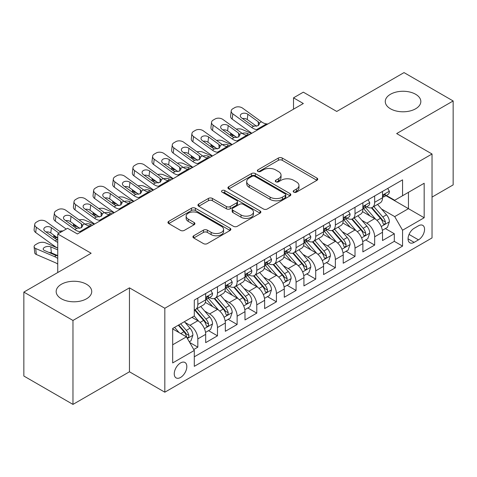 <?xml version="1.0" encoding="UTF-8"?>
<svg xmlns="http://www.w3.org/2000/svg" width="477" height="477" viewBox="0 0 477 477"><rect width="100%" height="100%" fill="white"/><g stroke="black" fill="none" stroke-linecap="round" stroke-linejoin="round"><path stroke-width="0.72" d="M293.766 192.136A1.908 1.103 0 0 0 296.467 192.136L316.955 180.306A2.725 1.574 0 0 0 317.754 179.197A2.725 1.574 0 0 0 316.955 178.082L282.241 158.036A2.725 1.574 0 0 0 278.383 158.036L257.896 169.872A1.908 1.103 0 0 0 257.336 170.647A1.908 1.103 0 0 0 257.896 171.428A1.908 1.103 0 0 0 260.591 171.428L263.244 169.895A8.729 5.038 0 0 1 275.587 169.895L278.479 171.565A8.729 5.038 0 0 1 281.036 175.131A8.729 5.038 0 0 1 278.479 178.69L275.831 180.223A1.908 1.103 0 0 0 275.271 181.004A1.908 1.103 0 0 0 275.831 181.785A1.908 1.103 0 0 0 278.532 181.785L281.18 180.252A8.729 5.038 0 0 1 293.522 180.252L296.414 181.922A8.729 5.038 0 0 1 298.972 185.487A8.729 5.038 0 0 1 296.414 189.047L293.766 190.579A1.908 1.103 0 0 0 293.206 191.36A1.908 1.103 0 0 0 293.766 192.136L293.766 190.579M86.528 284.268A17.78 10.267 0 0 0 67.144 282.044A17.78 10.267 0 0 0 56.167 291.53A17.78 10.267 0 0 0 61.378 298.787A17.78 10.267 0 0 0 80.756 301.017A17.78 10.267 0 0 0 91.733 291.53A17.78 10.267 0 0 0 86.528 284.268M415.622 94.267A17.78 10.267 0 0 0 396.244 92.043A17.78 10.267 0 0 0 385.267 101.529A17.78 10.267 0 0 0 390.472 108.786A17.78 10.267 0 0 0 409.856 111.01A17.78 10.267 0 0 0 420.833 101.529A17.78 10.267 0 0 0 415.622 94.267M180.539 377.456A8.89 5.134 120 0 0 186.346 369.621A8.89 5.134 120 0 0 184.987 362.496A8.89 5.134 120 0 0 180.539 362.937A8.89 5.134 120 0 0 174.731 370.772A8.89 5.134 120 0 0 176.096 377.897A8.89 5.134 120 0 0 180.539 377.456M193.722 235.757A2.725 1.574 0 0 0 192.923 236.872A2.725 1.574 0 0 0 193.722 237.981L203.458 243.604A2.725 1.574 0 0 0 207.316 243.604L230.075 230.469A2.725 1.574 0 0 0 230.874 229.354A2.725 1.574 0 0 0 230.075 228.239L195.361 208.199A2.725 1.574 0 0 0 191.504 208.199L168.745 221.34A2.725 1.574 0 0 0 167.946 222.449A2.725 1.574 0 0 0 168.745 223.564L180.509 230.355A2.725 1.574 0 0 0 184.366 230.355L194.109 224.733A2.725 1.574 0 0 0 194.908 223.618A2.725 1.574 0 0 0 194.109 222.509L188.272 219.14A7.298 4.21 0 0 1 186.137 216.159A7.298 4.21 0 0 1 190.639 212.271A7.298 4.21 0 0 1 198.593 213.183L221.447 226.378A7.298 4.21 0 0 1 223.582 229.354A7.298 4.21 0 0 1 219.08 233.247A7.298 4.21 0 0 1 211.126 232.335L207.316 230.135A2.725 1.574 0 0 0 203.458 230.135L193.722 235.757L193.722 237.981M432.031 197.096L453.15 184.903L453.15 100.963L404.031 72.599L336.738 111.451L303.336 92.168L293.516 97.839L303.336 103.515L77.387 233.963L67.567 228.292L57.741 233.963L57.741 272.528M72.969 320.455L72.969 404.401L129.458 371.786L129.458 287.846L72.969 320.455L23.85 292.097L91.143 253.245L57.741 233.963M129.458 287.846L164.821 308.261L432.031 153.993L432.031 237.934L164.821 392.201L164.821 308.261M453.15 100.963L396.661 133.572L432.031 153.993M263.441 208.98A2.725 1.574 0 0 0 267.293 208.98L290.052 195.838A2.725 1.574 0 0 0 290.851 194.729A2.725 1.574 0 0 0 290.052 193.614L255.338 173.568A2.725 1.574 0 0 0 251.48 173.568L228.727 186.71A2.725 1.574 0 0 0 227.928 187.825A2.725 1.574 0 0 0 228.727 188.934L263.441 208.98M222.837 192.553A1.908 1.103 0 0 1 224.774 192.821L224.774 190.55L260.066 210.929A2.725 1.574 0 0 1 260.865 212.038A2.725 1.574 0 0 1 260.066 213.153L237.307 226.295A2.725 1.574 0 0 1 233.45 226.295L198.736 206.249L198.736 204.025A2.725 1.574 0 0 0 197.937 205.14A2.725 1.574 0 0 0 198.736 206.249M198.736 204.025L208.473 198.402A2.725 1.574 0 0 1 212.331 198.402L226.408 206.529A2.725 1.574 0 0 0 230.266 206.529L236.729 202.797A2.725 1.574 0 0 0 237.528 201.688A2.725 1.574 0 0 0 236.729 200.573L222.073 192.112A1.908 1.103 0 0 1 221.513 191.331A1.908 1.103 0 0 1 222.693 190.311A1.908 1.103 0 0 1 224.774 190.55M72.969 404.401L23.85 376.037L23.85 292.097M193.751 349.522L197.83 347.173L189.673 342.462M185.04 322.428L189.971 325.278A11.114 6.416 60 0 1 197.83 338.891L205.688 334.353L205.688 342.635L217.476 335.826L208.538 330.668M204.687 311.087L209.618 313.932A11.114 6.416 60 0 1 217.476 327.544L225.335 323.007L225.335 331.288L237.123 324.485L228.185 319.322M224.333 299.741L229.264 302.591A11.114 6.416 60 0 1 237.123 316.203L244.981 311.666L244.981 319.948L256.775 313.139L247.831 307.981M243.98 288.4L248.911 291.244A11.114 6.416 60 0 1 256.775 304.857L264.634 300.319L264.634 308.601L276.421 301.798L267.478 296.634M263.626 277.054L268.563 279.904A11.114 6.416 60 0 1 276.421 293.516L284.28 288.979L284.28 297.26L296.068 290.451L287.13 285.294M283.278 265.713L288.209 268.563A11.114 6.416 60 0 1 296.068 282.175L303.927 277.638L303.927 285.914L315.714 279.111L306.777 273.947M302.925 254.366L307.856 257.216A11.114 6.416 60 0 1 315.714 270.829L323.573 266.291L323.573 274.573L335.361 267.764L326.423 262.606M322.571 243.026L327.502 245.876A11.114 6.416 60 0 1 335.361 259.488L343.219 254.951L343.219 263.226L355.013 256.423L346.069 251.26M342.218 231.679L347.149 234.529A11.114 6.416 60 0 1 355.013 248.141L362.872 243.604L362.872 251.886L374.66 245.077L374.66 236.801A11.114 6.416 -120 0 0 366.801 223.188L361.864 220.338M365.716 239.919L374.66 245.077M205.688 334.353A11.114 6.416 -120 0 0 197.83 320.741L191.933 317.336M225.335 323.007A11.114 6.416 -120 0 0 217.476 309.394L205.325 302.382M244.981 311.666A11.114 6.416 -120 0 0 237.123 298.053L224.971 291.036M264.634 300.319A11.114 6.416 -120 0 0 256.775 286.707L244.623 279.695M284.28 288.979A11.114 6.416 -120 0 0 276.421 275.366L264.27 268.348M303.927 277.638A11.114 6.416 -120 0 0 296.068 264.025L283.916 257.008M323.573 266.291A11.114 6.416 -120 0 0 315.714 252.679L303.563 245.667M343.219 254.951A11.114 6.416 -120 0 0 335.361 241.338L323.209 234.32M362.872 243.604A11.114 6.416 -120 0 0 355.013 229.992L342.862 222.98M418.472 225.794L414.149 228.292A8.616 4.973 120 0 0 408.521 235.882A8.616 4.973 120 0 0 409.844 242.781A8.616 4.973 120 0 0 414.149 242.358L418.472 239.859A8.616 4.973 120 0 0 424.101 232.269A8.616 4.973 120 0 0 422.777 225.371A8.616 4.973 120 0 0 418.472 225.794M172.68 344.788L186.435 336.845L194.294 350.458L194.294 366.342L402.558 246.102L402.558 230.218L394.7 216.606L381.511 208.998M194.294 350.458L172.68 362.937L172.68 328.45L194.294 315.977L194.294 300.093L402.558 179.853L402.558 195.737L424.172 183.257L424.172 217.745L402.558 230.218M209.516 297.541L209.618 297.6A11.114 6.416 60 0 0 215.175 298.149L223.033 293.611A11.114 6.416 -120 0 0 225.335 288.525L225.335 282.169M229.163 286.194L229.264 286.254A11.114 6.416 60 0 0 234.821 286.808L242.68 282.271A11.114 6.416 -120 0 0 244.981 277.179L244.981 270.829M248.809 274.853L248.911 274.913A11.114 6.416 60 0 0 254.468 275.462L262.332 270.924A11.114 6.416 -120 0 0 264.634 265.838L264.634 259.482M268.456 263.507L268.563 263.566A11.114 6.416 60 0 0 274.12 264.121L281.979 259.583A11.114 6.416 -120 0 0 284.28 254.491L284.28 248.141M288.108 252.166L288.209 252.226A11.114 6.416 60 0 0 293.766 252.774L301.625 248.237A11.114 6.416 -120 0 0 303.927 243.151L303.927 236.801M307.754 240.825L307.856 240.879A11.114 6.416 60 0 0 313.413 241.434L321.271 236.896A11.114 6.416 -120 0 0 323.573 231.81L323.573 225.454M327.401 229.479L327.502 229.538A11.114 6.416 60 0 0 333.059 230.087L340.918 225.549A11.114 6.416 -120 0 0 343.219 220.463L343.219 214.113M347.047 218.138L347.149 218.198A11.114 6.416 60 0 0 352.706 218.746L360.57 214.209A11.114 6.416 -120 0 0 362.872 209.123L362.872 202.767M194.294 356.814L394.306 241.338L394.306 233.736L382.518 240.545L382.518 232.263A11.114 6.416 -120 0 0 374.66 218.651L362.508 211.633M366.694 206.791L366.801 206.851A11.114 6.416 -120 0 0 372.358 207.4A11.114 6.416 -120 0 0 374.66 202.314L374.66 195.964M372.358 207.4L380.217 202.862A11.114 6.416 -120 0 0 382.518 197.776L382.518 191.426M197.83 298.053L197.83 304.404A11.114 6.416 60 0 1 195.528 309.495A11.114 6.416 60 0 1 194.294 309.943M195.528 309.495L203.387 304.958A11.114 6.416 -120 0 0 205.688 299.866L205.688 293.516M217.476 286.707L217.476 293.063A11.114 6.416 60 0 1 215.175 298.149M237.123 275.366L237.123 281.716A11.114 6.416 60 0 1 234.821 286.808M256.775 264.019L256.775 270.376A11.114 6.416 60 0 1 254.468 275.462M276.421 252.679L276.421 259.029A11.114 6.416 60 0 1 274.12 264.121M296.068 241.338L296.068 247.688A11.114 6.416 60 0 1 293.766 252.774M315.714 229.992L315.714 236.342A11.114 6.416 60 0 1 313.413 241.434M335.361 218.651L335.361 225.001A11.114 6.416 60 0 1 333.059 230.087M355.013 207.304L355.013 213.66A11.114 6.416 60 0 1 352.706 218.746M355.013 248.141L355.013 256.423M335.361 259.488L335.361 267.764M315.714 270.829L315.714 279.111M296.068 282.175L296.068 290.451M276.421 293.516L276.421 301.798M256.775 304.857L256.775 313.139M237.123 316.203L237.123 324.485M217.476 327.544L217.476 335.826M197.83 338.891L197.83 347.173M186.435 336.845L172.68 328.909M394.7 216.606L408.449 208.67L408.449 192.332L424.172 183.257M385.953 195.677L424.172 217.745M386.346 195.451L394.7 200.274L402.558 195.737M129.458 371.786L164.821 392.201M293.516 97.839L293.516 109.185M385.368 228.572L394.306 233.736M394.306 241.338L402.558 246.102M294.53 192.41L296.414 191.319A8.729 5.038 0 0 0 298.972 187.753L298.972 185.487M281.036 175.131L281.036 177.396A8.729 5.038 0 0 1 278.479 180.962L276.594 182.053M316.919 180.33L282.241 160.308A2.725 1.574 0 0 0 278.383 160.308L258.659 171.696M290.016 195.862L255.338 175.84A2.725 1.574 0 0 0 251.48 175.84L228.763 188.958M285.234 195.504A1.908 1.103 0 0 0 285.789 194.729A1.908 1.103 0 0 0 285.234 193.948L254.76 176.353A1.908 1.103 0 0 0 252.059 176.353L249.262 177.969A8.729 5.038 0 0 0 246.71 181.534A8.729 5.038 0 0 0 249.262 185.094L270.089 197.12A8.729 5.038 0 0 0 282.438 197.12L285.234 195.504L285.234 197.776A1.908 1.103 0 0 0 285.789 196.995L285.789 194.729M246.71 181.534L246.71 183.8A8.729 5.038 0 0 0 249.262 187.366L249.262 185.094M285.234 197.776L282.438 199.392A8.729 5.038 0 0 1 270.089 199.392L249.262 187.366M198.772 206.273L208.473 200.668L208.473 198.402M237.528 201.688L237.528 203.953A2.725 1.574 0 0 1 236.729 205.068L230.266 208.795A2.725 1.574 0 0 1 226.408 208.795L212.331 200.668A2.725 1.574 0 0 0 208.473 200.668M224.774 192.821L260.025 213.177M241.022 214.966A7.298 4.21 0 0 0 248.97 215.878A7.298 4.21 0 0 0 253.472 211.985A7.298 4.21 0 0 0 251.337 209.004L243.288 204.359A2.725 1.574 0 0 0 239.43 204.359L232.967 208.085A2.725 1.574 0 0 0 232.168 209.2A2.725 1.574 0 0 0 232.967 210.315L241.022 214.966L241.022 217.232A7.298 4.21 0 0 0 248.97 218.144A7.298 4.21 0 0 0 253.472 214.251L253.472 211.985M232.168 209.2L232.168 211.472A2.725 1.574 0 0 0 232.967 212.581L232.967 210.315M241.022 217.232L232.967 212.581M223.582 229.354L223.582 231.625A7.298 4.21 0 0 1 219.08 235.513A7.298 4.21 0 0 1 211.126 234.601L207.316 232.4A2.725 1.574 0 0 0 203.458 232.4L193.757 238.005M186.137 216.159L186.137 218.43A7.298 4.21 0 0 0 188.272 221.406L188.272 219.14M194.073 224.756L188.272 221.406M230.039 230.486L195.361 210.47A2.725 1.574 0 0 0 191.504 210.47L168.78 223.588M382.351 230.313L387.431 227.386L389.393 221.71A7.364 4.251 -120 0 0 386.525 214.799L377.546 204.406M251.445 133.471L242.006 129.404A5.557 2.779 -5.9 0 0 236.318 129.16M375.751 219.366L365.489 207.489M235.233 136.392L232.18 135.074L232.359 136.768M369.913 215.908L363.957 209.015A17.643 10.184 -120 0 0 363.408 208.401M371.356 207.799L380.437 218.317A7.364 4.251 60 0 1 383.061 223.385L383.597 224.262L384.593 224.118L385.255 223.308L385.416 222.026A7.364 4.251 -120 0 0 382.792 216.952L373.813 206.559M371.887 207.632L381.648 218.925A3.75 2.164 60 0 1 382.59 220.392L385.416 222.026M230.588 133.029A5.557 2.779 -5.9 0 0 230.582 133.375A5.557 2.779 -5.9 0 0 232.18 135.074M242.197 133.399A4.448 2.224 174.1 0 1 247.253 133.453L249.674 134.496M258.027 129.672L256.692 129.559A13.893 8.02 60 0 1 251.612 127.442L232.8 113.836L232.18 119.107A5.557 3.583 -173.3 0 1 230.594 116.191L231.208 110.92A5.557 3.583 6.7 0 0 232.8 113.836M251.796 133.268A20.839 12.032 60 0 1 250.997 132.713L232.18 119.107M387.723 188.421L389.393 191.313A7.364 4.251 60 0 1 387.867 194.568L384.134 196.721A7.364 4.251 -120 0 0 385.416 195.027L385.261 194.372L384.343 194.556L383.061 196.387A7.364 4.251 60 0 1 382.518 197.436M267.853 124.002L266.518 123.883A13.893 8.02 60 0 1 261.438 121.772L242.62 108.16A5.557 3.583 6.7 0 0 234.791 107.611L232.83 108.744A5.557 3.583 6.7 0 0 231.208 110.92M258.379 125.582L258.218 121.742L259.536 123.793L258.236 125.672L253.728 126.22L251.934 125.373L241.583 117.891A4.448 2.868 -173.3 0 1 240.313 115.559A4.448 2.868 -173.3 0 1 241.606 113.818A4.448 2.868 -173.3 0 1 247.873 114.259L247.253 119.53L256.59 126.28M247.253 119.53A4.448 2.868 6.7 0 0 242.501 118.552M258.218 121.742L247.873 114.259M382.763 197.067L382.792 197.067A7.364 4.251 -120 0 0 384.134 196.721M362.705 241.66L367.779 238.727L369.747 233.056A7.364 4.251 -120 0 0 366.879 226.14L357.899 215.747M231.798 144.817L222.36 140.745A5.557 2.779 -5.9 0 0 216.671 140.5M356.104 230.713L345.843 218.83M215.586 147.733L212.533 146.415L212.706 148.108M350.261 227.255L344.311 220.356A17.643 10.184 -120 0 0 343.762 219.742M351.71 219.146L360.785 229.658A7.364 4.251 60 0 1 363.414 234.732L363.945 235.602L364.941 235.465L365.609 234.654L365.77 233.366A7.364 4.251 -120 0 0 363.146 228.298L354.167 217.906M352.241 218.973L361.995 230.272A3.75 2.164 60 0 1 362.943 231.739L365.77 233.366M210.941 144.376A5.557 2.779 -5.9 0 0 210.935 144.716A5.557 2.779 -5.9 0 0 212.533 146.415M222.55 144.74A4.448 2.224 174.1 0 1 227.607 144.793L230.027 145.837M343.058 253.001L348.132 250.073L350.1 244.397A7.364 4.251 -120 0 0 347.232 237.486L338.253 227.094M212.146 156.158L202.713 152.085A5.557 2.779 -5.9 0 0 197.025 151.847M336.452 242.054L326.196 230.176M195.94 159.079L192.887 157.762L193.06 159.455M330.615 238.595L324.664 231.703A17.643 10.184 -120 0 0 324.116 231.089M332.058 230.486L341.138 240.998A7.364 4.251 60 0 1 343.762 246.072L344.299 246.949L345.294 246.806L345.962 245.995L346.123 244.713A7.364 4.251 -120 0 0 343.5 239.639L334.52 229.246M332.594 230.319L342.349 241.612A3.75 2.164 60 0 1 343.297 243.079L346.123 244.713M191.295 155.717A5.557 2.779 -5.9 0 0 191.289 156.062A5.557 2.779 -5.9 0 0 192.887 157.762M202.904 156.086A4.448 2.224 174.1 0 1 207.96 156.134L210.381 157.183M323.406 264.347L328.486 261.414L330.448 255.744A7.364 4.251 -120 0 0 327.58 248.827L318.606 238.434M192.499 167.505L183.061 163.432A5.557 2.779 -5.9 0 0 177.378 163.188M316.806 253.4L306.544 241.517M176.293 170.42L173.24 169.102L173.413 170.796M310.968 249.936L305.012 243.043A17.643 10.184 -120 0 0 304.469 242.429M312.411 241.833L321.492 252.345A7.364 4.251 60 0 1 324.116 257.419L324.652 258.29L325.648 258.152L326.316 257.341L326.477 256.054A7.364 4.251 -120 0 0 323.847 250.985L314.874 240.593M312.948 241.66L322.702 252.959A3.75 2.164 60 0 1 323.65 254.426L326.477 256.054M171.648 167.063A5.557 2.779 -5.9 0 0 171.642 167.403A5.557 2.779 -5.9 0 0 173.24 169.102M183.251 167.427A4.448 2.224 174.1 0 1 188.314 167.481L190.734 168.524M303.76 275.688L308.84 272.755L310.801 267.084A7.364 4.251 -120 0 0 307.933 260.174L298.96 249.781M172.853 178.845L163.414 174.773A5.557 2.779 -5.9 0 0 157.726 174.534M297.159 264.741L286.898 252.864M156.647 181.767L153.594 180.449L153.767 182.142M291.322 261.283L285.365 254.39A17.643 10.184 -120 0 0 284.817 253.776M292.765 253.174L301.846 263.686A7.364 4.251 60 0 1 304.469 268.76L305.006 269.636L306.001 269.493L306.663 268.682L306.824 267.4A7.364 4.251 -120 0 0 304.201 262.326L295.227 251.934M293.295 253.001L303.056 264.3A3.75 2.164 60 0 1 303.998 265.767L306.824 267.4M152.002 178.404A5.557 2.779 -5.9 0 0 151.99 178.75A5.557 2.779 -5.9 0 0 153.594 180.449M163.605 178.774A4.448 2.224 174.1 0 1 168.667 178.821L171.082 179.871M238.381 141.013L237.045 140.9A13.893 8.02 60 0 1 231.965 138.783L213.147 125.177L212.533 130.448A5.557 3.583 -173.3 0 1 210.941 127.538L211.561 122.267A5.557 3.583 6.7 0 0 213.147 125.177M232.15 144.609A20.839 12.032 60 0 1 231.351 144.054L212.533 130.448M368.077 199.762L369.747 202.653A7.364 4.251 60 0 1 368.22 205.909L364.488 208.067A7.364 4.251 -120 0 0 365.77 206.368L365.615 205.718L364.696 205.903L363.414 207.733A7.364 4.251 60 0 1 362.872 208.783M248.207 135.343L246.865 135.23A13.893 8.02 60 0 1 241.785 133.113L222.974 119.506A5.557 3.583 6.7 0 0 215.145 118.958L213.183 120.091A5.557 3.583 6.7 0 0 211.561 122.267M238.733 136.929L238.572 133.089L239.883 135.134L238.589 137.012L234.082 137.561L232.281 136.714L221.936 129.231A4.448 2.868 -173.3 0 1 220.666 126.9A4.448 2.868 -173.3 0 1 221.96 125.159A4.448 2.868 -173.3 0 1 228.221 125.6L227.607 130.871L236.944 137.626M227.607 130.871A4.448 2.868 6.7 0 0 222.854 129.899M238.572 133.089L228.221 125.6M363.116 208.413L363.146 208.413A7.364 4.251 -120 0 0 364.488 208.067M218.734 152.36L217.399 152.246A13.893 8.02 60 0 1 212.319 150.13L193.501 136.523L192.887 141.794A5.557 3.583 -173.3 0 1 191.295 138.879L191.915 133.608A5.557 3.583 6.7 0 0 193.501 136.523M212.503 155.955A20.839 12.032 60 0 1 211.699 155.401L192.887 141.794M348.431 211.102L350.1 214A7.364 4.251 60 0 1 348.574 217.256L344.841 219.408A7.364 4.251 -120 0 0 346.123 217.715L345.968 217.059L345.05 217.244L343.762 219.074A7.364 4.251 60 0 1 343.219 220.124M228.555 146.689L227.219 146.57A13.893 8.02 60 0 1 222.139 144.453L203.327 130.847A5.557 3.583 6.7 0 0 195.498 130.299L193.531 131.431A5.557 3.583 6.7 0 0 191.915 133.608M219.08 148.269L218.925 144.43L220.237 146.481L218.937 148.359L214.435 148.907L212.635 148.061L202.29 140.578A4.448 2.868 -173.3 0 1 201.014 138.247A4.448 2.868 -173.3 0 1 202.314 136.505A4.448 2.868 -173.3 0 1 208.574 136.947L207.96 142.218L217.297 148.967M207.96 142.218A4.448 2.868 6.7 0 0 203.208 141.24M218.925 144.43L208.574 136.947M343.47 219.754L343.5 219.754A7.364 4.251 -120 0 0 344.841 219.408M199.088 163.7L197.746 163.587A13.893 8.02 60 0 1 192.666 161.47L173.855 147.864L173.24 153.135A5.557 3.583 -173.3 0 1 171.648 150.225L172.263 144.948A5.557 3.583 6.7 0 0 173.855 147.864M192.857 167.296A20.839 12.032 60 0 1 192.052 166.741L173.24 153.135M328.778 222.449L330.448 225.341A7.364 4.251 60 0 1 328.927 228.596L325.195 230.755A7.364 4.251 -120 0 0 326.477 229.055L326.322 228.405L325.397 228.59L324.116 230.421A7.364 4.251 60 0 1 323.573 231.464M208.908 158.03L207.573 157.917A13.893 8.02 60 0 1 202.492 155.8L183.681 142.194A5.557 3.583 6.7 0 0 175.852 141.639L173.884 142.778A5.557 3.583 6.7 0 0 172.263 144.948M199.434 159.616L199.273 155.77L200.59 157.821L199.291 159.7L194.783 160.248L192.988 159.401L182.643 151.919A4.448 2.868 -173.3 0 1 181.367 149.587A4.448 2.868 -173.3 0 1 182.667 147.846A4.448 2.868 -173.3 0 1 188.928 148.287L188.314 153.558L197.645 160.314M188.314 153.558A4.448 2.868 6.7 0 0 183.562 152.586M199.273 155.77L188.928 148.287M323.817 231.101L323.847 231.101A7.364 4.251 -120 0 0 325.195 230.755M179.435 175.047L178.1 174.928A13.893 8.02 60 0 1 173.02 172.817L154.208 159.211L153.594 164.482A5.557 3.583 -173.3 0 1 152.002 161.566L152.616 156.295A5.557 3.583 6.7 0 0 154.208 159.211M173.211 178.642A20.839 12.032 60 0 1 172.406 178.088L153.594 164.482M309.132 233.79L310.801 236.681A7.364 4.251 60 0 1 309.281 239.943L305.542 242.095A7.364 4.251 -120 0 0 306.824 240.402L306.669 239.746L305.751 239.931L304.469 241.761A7.364 4.251 60 0 1 303.927 242.811M189.262 169.371L187.926 169.257A13.893 8.02 60 0 1 182.846 167.141L164.028 153.534A5.557 3.583 6.7 0 0 156.206 152.986L154.238 154.119A5.557 3.583 6.7 0 0 152.616 156.295M179.787 170.957L179.626 167.117L180.944 169.168L179.644 171.04L175.137 171.595L173.342 170.748L162.991 163.265A4.448 2.868 -173.3 0 1 161.721 160.934A4.448 2.868 -173.3 0 1 163.015 159.193A4.448 2.868 -173.3 0 1 169.281 159.634L168.667 164.905L177.999 171.654M168.667 164.905A4.448 2.868 6.7 0 0 163.909 163.927M179.626 167.117L169.281 159.634M304.171 242.441L304.201 242.441A7.364 4.251 -120 0 0 305.542 242.095M284.113 287.035L289.193 284.101L291.155 278.431A7.364 4.251 -120 0 0 288.287 271.514L279.313 261.122M153.206 190.192L143.768 186.119A5.557 2.779 -5.9 0 0 138.08 185.875M277.513 276.088L267.251 264.204M136.994 193.107L133.942 191.79L134.12 193.483M271.675 272.623L265.719 265.731A17.643 10.184 -120 0 0 265.17 265.117M273.118 264.52L282.199 275.032A7.364 4.251 60 0 1 284.823 280.106L285.359 280.977L286.355 280.834L287.017 280.029L287.178 278.741A7.364 4.251 -120 0 0 284.554 273.673L275.575 263.274M273.649 264.347L283.41 275.64A3.75 2.164 60 0 1 284.352 277.113L287.178 278.741M132.35 189.751A5.557 2.779 -5.9 0 0 132.344 190.09A5.557 2.779 -5.9 0 0 133.942 191.79M143.959 190.114A4.448 2.224 174.1 0 1 149.015 190.168L151.436 191.211M159.789 186.388L158.453 186.274A13.893 8.02 60 0 1 153.373 184.158L134.562 170.551L133.942 175.822A5.557 3.583 -173.3 0 1 132.356 172.912L132.97 167.636A5.557 3.583 6.7 0 0 134.562 170.551M153.558 189.983A20.839 12.032 60 0 1 152.759 189.429L133.942 175.822M289.485 245.136L291.155 248.028A7.364 4.251 60 0 1 289.628 251.284L285.896 253.442A7.364 4.251 -120 0 0 287.178 251.743L287.023 251.093L286.105 251.278L284.823 253.108A7.364 4.251 60 0 1 284.28 254.152M169.615 180.717L168.28 180.604A13.893 8.02 60 0 1 163.2 178.487L144.382 164.881A5.557 3.583 6.7 0 0 136.553 164.327L134.592 165.465A5.557 3.583 6.7 0 0 132.97 167.636M160.141 182.297L159.98 178.458L161.298 180.509L159.998 182.387L155.49 182.935L153.695 182.089L143.344 174.606A4.448 2.868 -173.3 0 1 142.074 172.275A4.448 2.868 -173.3 0 1 143.368 170.533A4.448 2.868 -173.3 0 1 149.635 170.975L149.015 176.246L158.352 183.001M149.015 176.246A4.448 2.868 6.7 0 0 144.263 175.268M159.98 178.458L149.635 170.975M284.525 253.788L284.554 253.788A7.364 4.251 -120 0 0 285.896 253.442M264.467 298.375L269.541 295.442L271.508 289.772A7.364 4.251 -120 0 0 268.64 282.861L259.661 272.462M133.56 201.532L124.121 197.46A5.557 2.779 -5.9 0 0 118.433 197.216M257.866 287.428L247.605 275.551M117.348 204.448L114.295 203.136L114.468 204.83M252.023 283.97L246.072 277.077A17.643 10.184 -120 0 0 245.524 276.463M253.472 275.861L262.547 286.373A7.364 4.251 60 0 1 265.176 291.447L265.713 292.318L266.703 292.18L267.37 291.369L267.531 290.088A7.364 4.251 -120 0 0 264.908 285.013L255.928 274.621M254.002 275.688L263.757 286.987A3.75 2.164 60 0 1 264.705 288.454L267.531 290.088M112.703 201.091A5.557 2.779 -5.9 0 0 112.697 201.431A5.557 2.779 -5.9 0 0 114.295 203.136M124.312 201.461A4.448 2.224 174.1 0 1 129.368 201.509L131.789 202.552M140.143 197.734L138.807 197.615A13.893 8.02 60 0 1 133.727 195.504L114.909 181.892L114.295 187.169A5.557 3.583 -173.3 0 1 112.703 184.253L113.323 178.982A5.557 3.583 6.7 0 0 114.909 181.892M133.912 201.33A20.839 12.032 60 0 1 133.113 200.775L114.295 187.169M269.839 256.477L271.508 259.369A7.364 4.251 60 0 1 269.982 262.63L266.249 264.783A7.364 4.251 -120 0 0 267.531 263.089L267.376 262.433L266.458 262.618L265.176 264.449A7.364 4.251 60 0 1 264.634 265.498M149.969 192.058L148.627 191.945A13.893 8.02 60 0 1 143.547 189.828L124.735 176.222A5.557 3.583 6.7 0 0 116.907 175.673L114.945 176.806A5.557 3.583 6.7 0 0 113.323 178.982M140.494 193.644L140.333 189.804L141.645 191.855L140.351 193.728L135.844 194.282L134.043 193.435L123.698 185.947A4.448 2.868 -173.3 0 1 122.428 183.621A4.448 2.868 -173.3 0 1 123.722 181.88A4.448 2.868 -173.3 0 1 129.982 182.321L129.368 187.592L138.706 194.342M129.368 187.592A4.448 2.868 6.7 0 0 124.616 186.614M140.333 189.804L129.982 182.321M264.878 265.129L264.908 265.129A7.364 4.251 -120 0 0 266.249 264.783M244.82 309.716L249.894 306.789L251.862 301.118A7.364 4.251 -120 0 0 248.994 294.202L240.014 283.809M113.908 212.879L104.475 208.807A5.557 2.779 -5.9 0 0 98.787 208.562M238.214 298.769L227.958 286.892M97.702 215.795L94.649 214.477L94.822 216.17M232.377 295.311L226.426 288.418A17.643 10.184 -120 0 0 225.877 287.804M233.819 287.208L242.9 297.72A7.364 4.251 60 0 1 245.524 302.794L246.06 303.664L247.056 303.521L247.724 302.716L247.885 301.428A7.364 4.251 -120 0 0 245.261 296.36L236.282 285.962M234.356 287.035L244.111 298.328A3.75 2.164 60 0 1 245.059 299.794L247.885 301.428M93.057 212.438A5.557 2.779 -5.9 0 0 93.051 212.778A5.557 2.779 -5.9 0 0 94.649 214.477M104.666 212.802A4.448 2.224 174.1 0 1 109.722 212.855L112.143 213.899M120.496 209.075L119.161 208.962A13.893 8.02 60 0 1 114.081 206.845L95.263 193.239L94.649 198.51A5.557 3.583 -173.3 0 1 93.057 195.594L93.677 190.323A5.557 3.583 6.7 0 0 95.263 193.239M114.265 212.67A20.839 12.032 60 0 1 113.46 212.116L94.649 198.51M250.192 267.824L251.862 270.715A7.364 4.251 60 0 1 250.336 273.971L246.603 276.129A7.364 4.251 -120 0 0 247.885 274.43L247.73 273.78L246.812 273.959L245.524 275.795A7.364 4.251 60 0 1 244.981 276.839M130.316 203.405L128.981 203.291A13.893 8.02 60 0 1 123.901 201.175L105.089 187.568A5.557 3.583 6.7 0 0 97.26 187.014L95.293 188.153A5.557 3.583 6.7 0 0 93.677 190.323M120.842 204.985L120.687 201.145L121.999 203.196L120.699 205.074L116.197 205.623L114.397 204.776L104.052 197.293A4.448 2.868 -173.3 0 1 102.776 194.962A4.448 2.868 -173.3 0 1 104.075 193.221A4.448 2.868 -173.3 0 1 110.336 193.662L109.722 198.933L119.059 205.688M109.722 198.933A4.448 2.868 6.7 0 0 104.97 197.955M120.687 201.145L110.336 193.662M245.232 276.475L245.261 276.475A7.364 4.251 -120 0 0 246.603 276.129M225.174 321.063L230.248 318.129L232.21 312.459A7.364 4.251 -120 0 0 229.348 305.542L220.368 295.15M94.261 224.22L84.823 220.147A5.557 2.779 -5.9 0 0 79.14 219.903M218.567 310.116L208.312 298.238M78.055 227.135L75.002 225.818L75.175 227.517M212.73 306.657L206.774 299.765A17.643 10.184 -120 0 0 206.231 299.145M214.173 298.548L223.254 309.06A7.364 4.251 60 0 1 225.877 314.134L226.414 315.005L227.41 314.868L228.078 314.057L228.239 312.775A7.364 4.251 -120 0 0 225.609 307.701L216.636 297.308M214.71 298.375L224.464 309.674A3.75 2.164 60 0 1 225.412 311.141L228.239 312.775M73.41 223.779A5.557 2.779 -5.9 0 0 73.404 224.118A5.557 2.779 -5.9 0 0 75.002 225.818M85.013 224.148A4.448 2.224 174.1 0 1 90.075 224.196L92.496 225.239M100.85 220.422L99.508 220.302A13.893 8.02 60 0 1 94.428 218.186L75.616 204.579L75.002 209.856A5.557 3.583 -173.3 0 1 73.41 206.94L74.024 201.67A5.557 3.583 6.7 0 0 75.616 204.579M94.619 224.017A20.839 12.032 60 0 1 93.814 223.463L75.002 209.856M230.54 279.164L232.21 282.056A7.364 4.251 60 0 1 230.689 285.318L226.957 287.47A7.364 4.251 -120 0 0 228.239 285.777L228.084 285.121L227.159 285.306L225.877 287.136A7.364 4.251 60 0 1 225.335 288.186M110.67 214.745L109.334 214.632A13.893 8.02 60 0 1 104.254 212.515L85.443 198.909A5.557 3.583 6.7 0 0 77.614 198.36L75.646 199.493A5.557 3.583 6.7 0 0 74.024 201.67M101.196 216.331L101.041 212.492L102.352 214.543L101.052 216.415L96.545 216.969L94.75 216.123L84.405 208.634A4.448 2.868 -173.3 0 1 83.129 206.302A4.448 2.868 -173.3 0 1 84.429 204.567A4.448 2.868 -173.3 0 1 90.69 205.009L90.075 210.279L99.407 217.029M90.075 210.279A4.448 2.868 6.7 0 0 85.323 209.302M101.041 212.492L90.69 205.009M225.579 287.816L225.609 287.816A7.364 4.251 -120 0 0 226.957 287.47M205.521 332.403L210.601 329.476L212.563 323.8A7.364 4.251 -120 0 0 209.695 316.889L200.722 306.496M198.921 321.456L194.222 316.018M57.741 238.196L55.356 237.164L55.529 238.858M193.084 317.998L192.32 317.116M194.527 309.895L203.607 320.407A7.364 4.251 60 0 1 206.231 325.475L206.768 326.351L207.763 326.208L208.425 325.403L208.592 324.116A7.364 4.251 -120 0 0 205.963 319.041L196.989 308.649M195.063 309.722L204.818 321.015A3.75 2.164 60 0 1 205.76 322.482L208.592 324.116M53.764 235.119A5.557 2.779 -5.9 0 0 53.758 235.465A5.557 2.779 -5.9 0 0 55.356 237.164M62.922 230.969A5.557 2.779 -5.9 0 0 59.488 231.25M81.197 231.762L79.862 231.649A13.893 8.02 60 0 1 74.782 229.532L55.97 215.926L55.356 221.197A5.557 3.583 -173.3 0 1 53.764 218.281L54.378 213.01A5.557 3.583 6.7 0 0 55.97 215.926M66.231 229.061L55.356 221.197M210.894 290.511L212.563 293.403A7.364 4.251 60 0 1 211.043 296.658L207.304 298.817A7.364 4.251 -120 0 0 208.592 297.117L208.437 296.467L207.513 296.646L206.231 298.483A7.364 4.251 60 0 1 205.688 299.526M91.024 226.092L89.688 225.979A13.893 8.02 60 0 1 84.608 223.862L65.79 210.256A5.557 3.583 6.7 0 0 57.967 209.701L56 210.84A5.557 3.583 6.7 0 0 54.378 213.01M81.549 227.672L81.388 223.832L82.706 225.883L81.406 227.762L76.898 228.31L75.104 227.463L64.753 219.98A4.448 2.868 -173.3 0 1 63.483 217.649A4.448 2.868 -173.3 0 1 64.777 215.908A4.448 2.868 -173.3 0 1 71.043 216.349L70.429 221.62L79.76 228.376M70.429 221.62A4.448 2.868 6.7 0 0 65.671 220.642M81.388 223.832L71.043 216.349M205.933 299.162L205.963 299.162A7.364 4.251 -120 0 0 207.304 298.817M189.286 341.782L190.955 340.816L192.917 335.146A7.364 4.251 -120 0 0 190.049 328.23L184.396 321.689M57.741 248.106L45.53 242.835A5.557 2.779 -5.9 0 0 37.701 243.425L35.739 244.558A5.557 2.779 -5.9 0 0 34.105 246.806A5.557 2.779 -5.9 0 0 35.703 248.505L36.324 254.491A5.557 2.779 174.1 0 1 34.726 252.792L34.105 246.806M179.119 332.624L174.576 327.359M57.741 258.427A20.839 12.032 -120 0 0 54.521 256.626L35.703 248.505M57.741 264.133A13.893 8.02 -120 0 0 55.135 262.606L36.324 254.491M173.437 329.345L172.68 328.468M178.309 325.207L183.961 331.748A7.364 4.251 60 0 1 186.585 336.822L187.121 337.692L188.117 337.555L188.779 336.744L188.94 335.462A7.364 4.251 -120 0 0 186.316 330.388L180.664 323.841M178.762 324.944L185.171 332.362A3.75 2.164 60 0 1 186.113 333.828L188.94 335.462M57.741 255.833L55.702 255.35L44.492 250.514A4.448 2.224 174.1 0 1 43.21 249.155A4.448 2.224 174.1 0 1 44.516 247.354A4.448 2.224 174.1 0 1 50.777 246.883L57.741 249.888M57.741 255.606L51.397 252.87A4.448 2.224 -5.9 0 0 48.916 252.422M57.741 242.358A13.893 8.02 60 0 1 55.135 240.873L36.324 227.267L35.703 232.537A5.557 3.583 -173.3 0 1 34.117 229.628L34.732 224.357A5.557 3.583 6.7 0 0 36.324 227.267M57.741 248.07A20.839 12.032 60 0 1 54.521 246.15L35.703 232.537M60.8 232.198L46.144 221.596A5.557 3.583 6.7 0 0 38.315 221.048L36.353 222.181A5.557 3.583 6.7 0 0 34.732 224.357M55.135 240.873L57.252 239.651L55.457 238.81L45.106 231.321A4.448 2.868 -173.3 0 1 43.836 228.99A4.448 2.868 -173.3 0 1 45.13 227.255A4.448 2.868 -173.3 0 1 51.397 227.696L50.777 232.967L57.741 237.999M50.777 232.967A4.448 2.868 6.7 0 0 46.025 231.989M59.035 233.217L51.397 227.696M189.971 325.278L197.83 320.741M209.618 313.932L217.476 309.394M229.264 302.591L237.123 298.053M248.911 291.244L256.775 286.707M268.563 279.904L276.421 275.366M288.209 268.563L296.068 264.025M307.856 257.216L315.714 252.679M327.502 245.876L335.361 241.338M347.149 234.529L355.013 229.992M366.801 223.188L374.66 218.651M374.66 202.314L382.518 197.776M197.83 304.404L205.688 299.866M217.476 293.063L225.335 288.525M237.123 281.716L244.981 277.179M256.775 270.376L264.634 265.838M276.421 259.029L284.28 254.491M296.068 247.688L303.927 243.151M315.714 236.342L323.573 231.81M335.361 225.001L343.219 220.463M355.013 213.66L362.872 209.123M374.66 236.801L382.518 232.263M409.051 234.422L418.472 239.859M408.062 238.84L414.149 242.358M296.414 191.319L296.414 189.047M275.831 181.785L275.831 180.223M278.479 180.962L278.479 178.69M257.896 171.428L257.896 169.872M278.383 160.308L278.383 158.036M282.241 160.308L282.241 158.036M316.955 180.306L316.955 178.082M228.727 188.934L228.727 186.71M251.48 175.84L251.48 173.568M255.338 175.84L255.338 173.568M290.052 195.838L290.052 193.614M270.089 199.392L270.089 197.12M282.438 199.392L282.438 197.12M212.331 200.668L212.331 198.402M226.408 208.795L226.408 206.529M230.266 208.795L230.266 206.529M236.729 205.068L236.729 202.797M260.066 213.153L260.066 210.929M203.458 232.4L203.458 230.135M207.316 232.4L207.316 230.135M211.126 234.601L211.126 232.335M194.109 224.733L194.109 222.509M168.745 223.564L168.745 221.34M191.504 210.47L191.504 208.199M195.361 210.47L195.361 208.199M230.075 230.469L230.075 228.239M381.23 226.539L389.345 221.853M382.792 216.952L386.525 214.799M376.925 220.344L380.437 218.317M247.253 133.453L247.444 135.277M389.345 191.223L382.518 195.171M253.728 126.22L251.612 127.442M261.438 121.772L259.321 122.988M266.518 123.883L256.692 129.559M384.468 194.479L385.416 195.027M361.584 237.88L369.699 233.199M363.146 228.298L366.879 226.14M357.273 231.685L360.785 229.658M227.607 144.793L227.797 146.624M341.931 249.227L350.046 244.54M343.5 239.639L347.232 237.486M337.627 243.031L341.138 240.998M207.96 156.134L208.145 157.965M322.285 260.567L330.4 255.887M323.847 250.985L327.58 248.827M317.98 254.372L321.492 252.345M188.314 167.481L188.498 169.311M302.639 271.914L310.754 267.227M304.201 262.326L307.933 260.174M298.334 265.713L301.846 263.686M168.667 178.821L168.852 180.652M369.699 202.57L362.872 206.511M234.082 137.561L231.965 138.783M241.785 133.113L239.669 134.335M246.865 135.23L237.045 140.9M364.822 205.82L365.77 206.368M350.046 213.911L343.219 217.852M214.435 148.907L212.319 150.13M222.139 144.453L220.022 145.676M227.219 146.57L217.399 152.246M345.169 217.166L346.123 217.715M330.4 225.257L323.573 229.198M194.783 160.248L192.666 161.47M202.492 155.8L200.376 157.022M207.573 157.917L197.746 163.587M325.523 228.507L326.477 229.055M310.754 236.598L303.927 240.539M175.137 171.595L173.02 172.817M182.846 167.141L180.729 168.363M187.926 169.257L178.1 174.928M305.876 239.853L306.824 240.402M282.992 283.255L291.107 278.568M284.554 273.673L288.287 271.514M278.687 277.059L282.199 275.032M149.015 190.168L149.206 191.992M291.107 247.945L284.28 251.886M155.49 182.935L153.373 184.158M163.2 178.487L161.083 179.71M168.28 180.604L158.453 186.274M286.23 251.194L287.178 251.743M263.346 294.601L271.461 289.915M264.908 285.013L268.64 282.861M259.035 288.4L262.547 286.373M129.368 201.509L129.559 203.339M271.461 259.285L264.634 263.226M135.844 194.282L133.727 195.504M143.547 189.828L141.43 191.05M148.627 191.945L138.807 197.615M266.583 262.541L267.531 263.089M243.693 305.942L251.808 301.255M245.261 296.36L248.994 294.202M239.388 299.747L242.9 297.72M109.722 212.855L109.907 214.68M251.808 270.632L244.981 274.573M116.197 205.623L114.081 206.845M123.901 201.175L121.784 202.397M128.981 203.291L119.161 208.962M246.931 273.881L247.885 274.43M224.047 317.288L232.162 312.602M225.609 307.701L229.348 305.542M219.742 311.087L223.254 309.06M90.075 224.196L90.26 226.026M232.162 281.973L225.335 285.914M96.545 216.969L94.428 218.186M104.254 212.515L102.138 213.738M109.334 214.632L99.508 220.302M227.285 285.228L228.239 285.777M204.4 328.629L212.515 323.943M205.963 319.041L209.695 316.889M200.096 322.434L203.607 320.407M212.515 293.319L205.688 297.26M76.898 228.31L74.782 229.532M84.608 223.862L82.491 225.084M89.688 225.979L79.862 231.649M207.638 296.569L208.592 297.117M187.366 338.461L192.869 335.289M186.316 330.388L190.049 328.23M54.521 256.626L56.346 255.571M180.783 333.584L183.961 331.748M50.777 246.883L51.397 252.87M230.582 133.375L230.82 135.659M210.935 144.716L211.168 146.999M191.289 156.062L191.521 158.346M171.642 167.403L171.875 169.687M151.99 178.75L152.229 181.027M132.344 190.09L132.582 192.374M112.697 201.431L112.93 203.715M93.051 212.778L93.283 215.061M73.404 224.118L73.637 226.402M53.758 235.465L53.99 237.749"/></g></svg>
